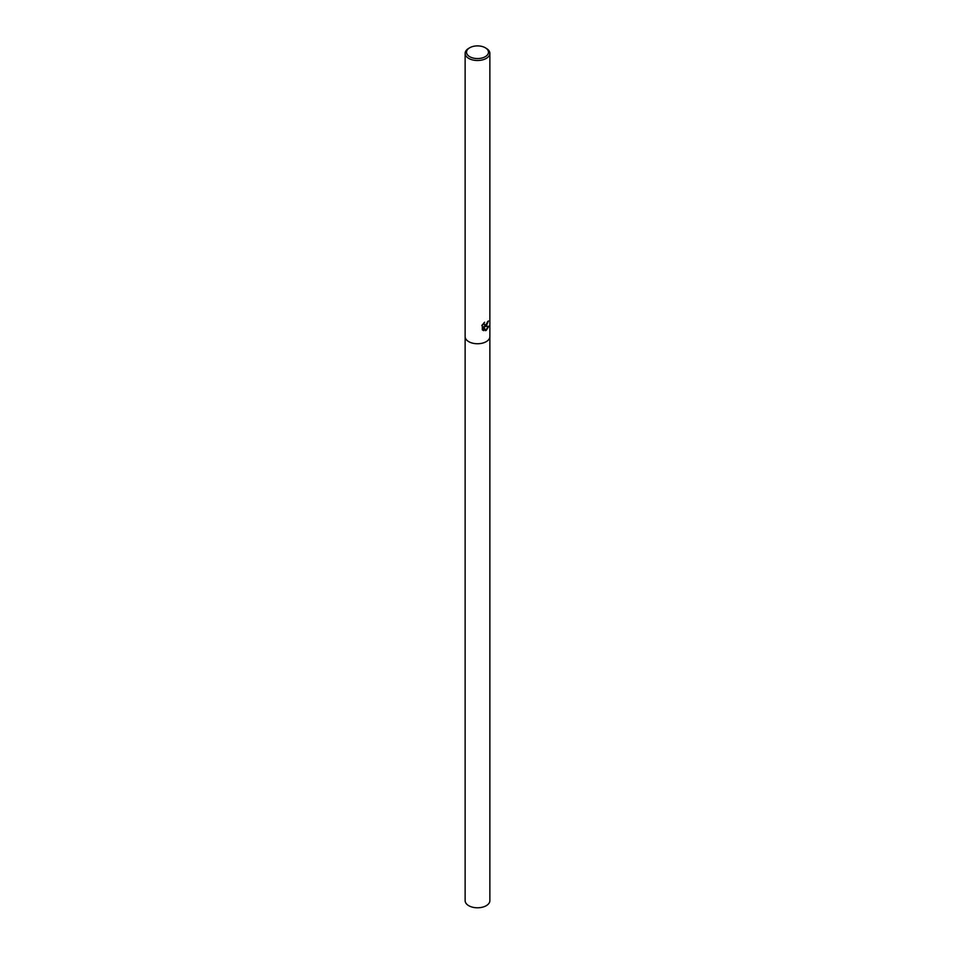<?xml version="1.0" encoding="UTF-8"?>
<svg xmlns="http://www.w3.org/2000/svg" width="955" height="955" viewBox="0 0 955 955"><rect width="100%" height="100%" fill="white"/><g stroke="black" fill="none" stroke-linecap="round" stroke-linejoin="round"><path stroke-width="1.43" d="M484.054 322.754L484.448 324.963L486.238 324.652L487.516 321.787A12.367 7.139 0 0 0 488.411 320.964L486.238 326.013L484.722 326.562L488.888 326.216L486.238 330.37L485.498 330.669L483.827 326.586L483.827 330.681L482.311 329.785L482.311 324.748M485.259 47.75L486.238 48.323A12.367 7.139 180 0 1 489.867 53.361A12.367 7.139 180 0 1 486.238 58.41A12.367 7.139 180 0 1 472.773 59.962A12.367 7.139 180 0 1 465.133 53.361A12.367 7.139 180 0 1 468.762 48.323L469.741 47.75A10.971 6.339 180 0 1 485.259 47.75A10.971 6.339 180 0 1 485.259 56.703A10.971 6.339 180 0 1 469.741 56.703A10.971 6.339 180 0 1 469.741 47.75L468.762 48.323M465.133 336.602A12.367 7.139 180 0 0 472.773 343.203A12.367 7.139 180 0 0 486.238 341.651A12.367 7.139 180 0 0 489.867 336.602A12.367 7.139 180 0 1 486.238 341.651A12.367 7.139 180 0 1 472.773 343.203A12.367 7.139 180 0 1 465.133 336.602L465.133 53.361M481.821 325.595L484.639 322.241M488.172 321.202L484.722 326.562M484.34 324.891L483.648 323.136M482.92 330.287L483.6 330.549L483.827 326.586M485.427 330.502L488.59 326.324M489.867 336.661L489.867 900.661A12.367 7.139 180 0 1 486.238 905.698A12.367 7.139 180 0 1 472.773 907.25A12.367 7.139 180 0 1 465.133 900.661L465.133 336.661M489.867 336.602L489.867 53.361"/></g></svg>
